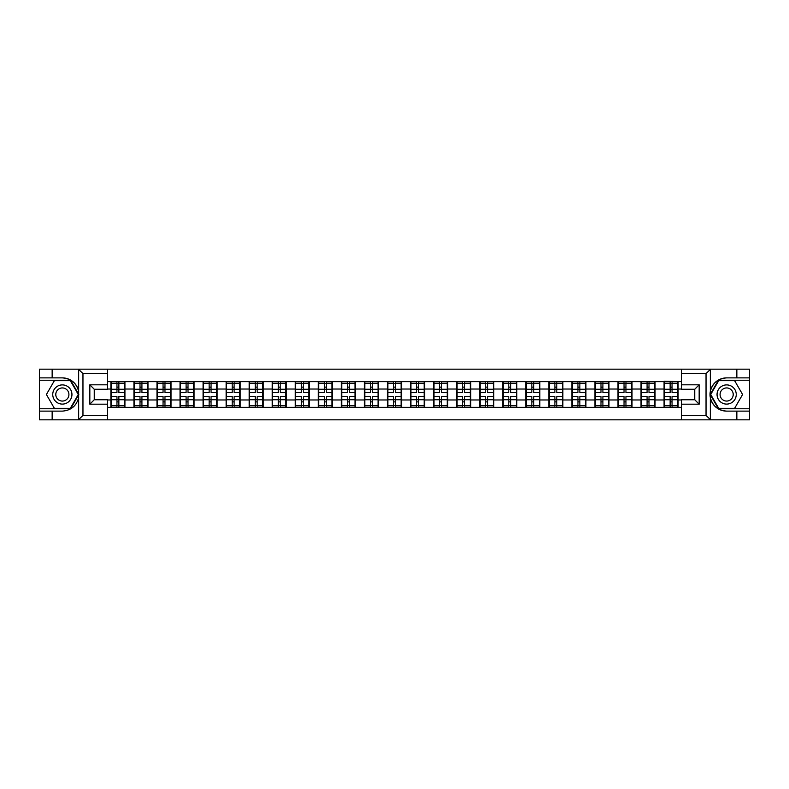 <?xml version="1.0" encoding="UTF-8"?>
<svg xmlns="http://www.w3.org/2000/svg" width="789" height="789" viewBox="0 0 789 789"><rect width="100%" height="100%" fill="white"/><g stroke="black" fill="none" stroke-linecap="round" stroke-linejoin="round"><path stroke-width="1.18" d="M705.524 419.837L749.55 419.837L749.55 380.239L718.414 380.239L710.189 394.5L718.414 408.761L749.55 408.761M107.56 419.837L681.44 419.837L681.44 399.747L694.734 399.747L694.734 389.253L681.44 389.253L681.44 369.163L107.56 369.163L107.56 389.253L94.266 389.253L94.266 399.747L107.56 399.747L107.56 419.837L78.397 419.837L82.963 415.408L107.56 415.408M78.397 419.837L39.45 419.837L39.45 411.118L52.153 411.118L52.153 419.837L83.476 419.837M681.44 381.649L664.072 381.205L664.072 389.036L655.057 389.036L655.057 399.964L664.072 399.964L664.072 389.036M681.44 407.351L107.56 407.351M107.56 381.649L110.884 381.649L110.884 389.036L107.56 389.036M664.072 381.649L110.884 381.649M664.072 399.964L664.072 407.351M655.057 399.964L655.057 407.351M655.057 381.649L655.057 389.036M632.009 399.964L641.023 399.964L641.023 389.036L632.009 389.036L632.009 407.351M641.023 399.964L641.023 407.351M641.023 381.649L641.023 389.036M632.009 381.649L632.009 389.036M608.96 399.964L617.974 399.964L617.974 389.036L608.96 389.036L608.96 407.351M617.974 399.964L617.974 407.351M617.974 381.649L617.974 389.036M608.96 381.649L608.96 389.036M585.911 399.964L594.926 399.964L594.926 389.036L585.911 389.036L585.911 407.351M594.926 399.964L594.926 407.351M594.926 381.649L594.926 389.036M585.911 381.649L585.911 389.036M562.863 399.964L571.877 399.964L571.877 389.036L562.863 389.036L562.863 407.351M571.877 399.964L571.877 407.351M571.877 381.649L571.877 389.036M562.863 381.649L562.863 389.036M539.814 399.964L548.828 399.964L548.828 389.036L539.814 389.036L539.814 407.351M548.828 399.964L548.828 407.351M548.828 381.649L548.828 389.036M539.814 381.649L539.814 389.036M516.765 399.964L525.78 399.964L525.78 389.036L516.765 389.036L516.765 407.351M525.78 399.964L525.78 407.351M525.78 381.649L525.78 389.036M516.765 381.649L516.765 389.036M493.717 399.964L502.731 399.964L502.731 389.036L493.717 389.036L493.717 407.351M502.731 399.964L502.731 407.351M502.731 381.649L502.731 389.036M493.717 381.649L493.717 389.036M470.668 399.964L479.682 399.964L479.682 389.036L470.668 389.036L470.668 407.351M479.682 399.964L479.682 407.351M479.682 381.649L479.682 389.036M470.668 381.649L470.668 389.036M447.619 399.964L456.634 399.964L456.634 389.036L447.619 389.036L447.619 407.351M456.634 399.964L456.634 407.351M456.634 381.649L456.634 389.036M447.619 381.649L447.619 389.036M424.571 399.964L433.585 399.964L433.585 389.036L424.571 389.036L424.571 407.351M433.585 399.964L433.585 407.351M433.585 381.649L433.585 389.036M424.571 381.649L424.571 389.036M401.522 399.964L410.527 399.964L410.527 389.036L401.522 389.036L401.522 407.351M410.527 399.964L410.527 407.351M410.527 381.649L410.527 389.036M401.522 381.649L401.522 389.036M378.473 399.964L387.478 399.964L387.478 389.036L378.473 389.036L378.473 407.351M387.478 399.964L387.478 407.351M387.478 381.649L387.478 389.036M378.473 381.649L378.473 389.036M355.415 399.964L364.429 399.964L364.429 389.036L355.415 389.036L355.415 407.351M364.429 399.964L364.429 407.351M364.429 381.649L364.429 389.036M355.415 381.649L355.415 389.036M332.366 399.964L341.381 399.964L341.381 389.036L332.366 389.036L332.366 407.351M341.381 399.964L341.381 407.351M341.381 381.649L341.381 389.036M332.366 381.649L332.366 389.036M309.318 399.964L318.332 399.964L318.332 389.036L309.318 389.036L309.318 407.351M318.332 399.964L318.332 407.351M318.332 381.649L318.332 389.036M309.318 381.649L309.318 389.036M286.269 399.964L295.283 399.964L295.283 389.036L286.269 389.036L286.269 407.351M295.283 399.964L295.283 407.351M295.283 381.649L295.283 389.036M286.269 381.649L286.269 389.036M263.22 399.964L272.235 399.964L272.235 389.036L263.22 389.036L263.22 407.351M272.235 399.964L272.235 407.351M272.235 381.649L272.235 389.036M263.22 381.649L263.22 389.036M240.172 399.964L249.186 399.964L249.186 389.036L240.172 389.036L240.172 407.351M249.186 399.964L249.186 407.351M249.186 381.649L249.186 389.036M240.172 381.649L240.172 389.036M217.123 399.964L226.137 399.964L226.137 389.036L217.123 389.036L217.123 407.351M226.137 399.964L226.137 407.351M226.137 381.649L226.137 389.036M217.123 381.649L217.123 389.036M194.074 399.964L203.089 399.964L203.089 389.036L194.074 389.036L194.074 407.351M203.089 399.964L203.089 407.351M203.089 381.649L203.089 389.036M194.074 381.649L194.074 389.036M171.026 399.964L180.04 399.964L180.04 389.036L171.026 389.036L171.026 407.351M180.04 399.964L180.04 407.351M180.04 381.649L180.04 389.036M171.026 381.649L171.026 389.036M147.977 399.964L156.991 399.964L156.991 389.036L147.977 389.036L147.977 407.351M156.991 399.964L156.991 407.351M156.991 381.649L156.991 389.036M147.977 381.649L147.977 389.036M124.928 399.964L133.943 399.964L133.943 389.036L124.928 389.036L124.928 407.351M133.943 399.964L133.943 407.351M133.943 381.649L133.943 389.036M124.928 381.649L124.928 389.036M107.56 399.964L110.884 399.964L110.884 389.036M110.884 399.964L110.884 407.351M83.476 369.163L39.45 369.163L39.45 408.761L70.586 408.761L78.811 394.5L70.586 380.239L39.45 380.239M681.44 389.036L678.116 389.036L678.116 399.964L681.44 399.964M678.116 399.964L678.116 407.351M678.116 381.649L678.116 389.036M111.259 389.263L116.95 389.263L116.95 381.57L111.259 381.57L111.259 396.492L116.95 396.492L116.95 399.737L118.863 399.727L118.863 396.492L124.554 396.492L124.554 381.57L118.863 381.57L118.863 383.198L124.554 383.198M116.95 387.123L118.863 387.123M118.863 383.415L116.95 383.415M111.259 392.508L116.95 392.508L116.95 389.263L118.863 389.273L118.863 392.508L124.554 392.508M111.259 383.198L116.95 383.198M116.95 405.585L118.863 405.585M116.95 401.877L118.863 401.877M111.259 407.43L116.95 407.43L116.95 405.802L111.259 405.802L111.259 407.43M111.259 396.492L111.259 399.737L116.95 399.737L116.95 405.802M111.259 399.737L111.259 405.802M124.554 396.492L124.554 407.43L118.863 407.43L118.863 405.802L124.554 405.802M124.554 399.737L118.863 399.737L118.863 405.802M124.554 389.263L118.863 389.263L118.863 383.198M134.308 389.263L139.998 389.263L139.998 381.57L134.308 381.57L134.308 396.492L139.998 396.492L139.998 399.737L141.921 399.727L141.921 396.492L147.602 396.492L147.602 381.57L141.921 381.57L141.921 383.198L147.602 383.198M139.998 387.123L141.921 387.123M141.921 383.415L139.998 383.415M134.308 392.508L139.998 392.508L139.998 389.263L141.921 389.273L141.921 392.508L147.602 392.508M134.308 383.198L139.998 383.198M139.998 405.585L141.921 405.585M139.998 401.877L141.921 401.877M134.308 407.43L139.998 407.43L139.998 405.802L134.308 405.802L134.308 407.43M134.308 396.492L134.308 399.737L139.998 399.737L139.998 405.802M134.308 399.737L134.308 405.802M147.602 396.492L147.602 407.43L141.921 407.43L141.921 405.802L147.602 405.802M147.602 399.737L141.921 399.737L141.921 405.802M147.602 389.263L141.921 389.263L141.921 383.198M157.356 389.263L163.047 389.263L163.047 381.57L157.356 381.57L157.356 396.492L163.047 396.492L163.047 399.737L164.97 399.727L164.97 396.492L170.651 396.492L170.651 381.57L164.97 381.57L164.97 383.198L170.651 383.198M163.047 387.123L164.97 387.123M164.97 383.415L163.047 383.415M157.356 392.508L163.047 392.508L163.047 389.263L164.97 389.273L164.97 392.508L170.651 392.508M157.356 383.198L163.047 383.198M163.047 405.585L164.97 405.585M163.047 401.877L164.97 401.877M157.356 407.43L163.047 407.43L163.047 405.802L157.356 405.802L157.356 407.43M157.356 396.492L157.356 399.737L163.047 399.737L163.047 405.802M157.356 399.737L157.356 405.802M170.651 396.492L170.651 407.43L164.97 407.43L164.97 405.802L170.651 405.802M170.651 399.737L164.97 399.737L164.97 405.802M170.651 389.263L164.97 389.263L164.97 383.198M180.405 389.263L186.096 389.263L186.096 381.57L180.405 381.57L180.405 396.492L186.096 396.492L186.096 399.737L188.019 399.727L188.019 396.492L193.7 396.492L193.7 381.57L188.019 381.57L188.019 383.198L193.7 383.198M186.096 387.123L188.019 387.123M188.019 383.415L186.096 383.415M180.405 392.508L186.096 392.508L186.096 389.263L188.019 389.273L188.019 392.508L193.7 392.508M180.405 383.198L186.096 383.198M186.096 405.585L188.019 405.585M186.096 401.877L188.019 401.877M180.405 407.43L186.096 407.43L186.096 405.802L180.405 405.802L180.405 407.43M180.405 396.492L180.405 399.737L186.096 399.737L186.096 405.802M180.405 399.737L180.405 405.802M193.7 396.492L193.7 407.43L188.019 407.43L188.019 405.802L193.7 405.802M193.7 399.737L188.019 399.737L188.019 405.802M193.7 389.263L188.019 389.263L188.019 383.198M203.454 389.263L209.144 389.263L209.144 381.57L203.454 381.57L203.454 396.492L209.144 396.492L209.144 399.737L211.067 399.727L211.067 396.492L216.758 396.492L216.758 381.57L211.067 381.57L211.067 383.198L216.758 383.198M209.144 387.123L211.067 387.123M211.067 383.415L209.144 383.415M203.454 392.508L209.144 392.508L209.144 389.263L211.067 389.273L211.067 392.508L216.758 392.508M203.454 383.198L209.144 383.198M209.144 405.585L211.067 405.585M209.144 401.877L211.067 401.877M203.454 407.43L209.144 407.43L209.144 405.802L203.454 405.802L203.454 407.43M203.454 396.492L203.454 399.737L209.144 399.737L209.144 405.802M203.454 399.737L203.454 405.802M216.758 396.492L216.758 407.43L211.067 407.43L211.067 405.802L216.758 405.802M216.758 399.737L211.067 399.737L211.067 405.802M216.758 389.263L211.067 389.263L211.067 383.198M226.502 389.263L232.193 389.263L232.193 381.57L226.502 381.57L226.502 396.492L232.193 396.492L232.193 399.737L234.116 399.727L234.116 396.492L239.807 396.492L239.807 381.57L234.116 381.57L234.116 383.198L239.807 383.198M232.193 387.123L234.116 387.123M234.116 383.415L232.193 383.415M226.502 392.508L232.193 392.508L232.193 389.263L234.116 389.273L234.116 392.508L239.807 392.508M226.502 383.198L232.193 383.198M232.193 405.585L234.116 405.585M232.193 401.877L234.116 401.877M226.502 407.43L232.193 407.43L232.193 405.802L226.502 405.802L226.502 407.43M226.502 396.492L226.502 399.737L232.193 399.737L232.193 405.802M226.502 399.737L226.502 405.802M239.807 396.492L239.807 407.43L234.116 407.43L234.116 405.802L239.807 405.802M239.807 399.737L234.116 399.737L234.116 405.802M239.807 389.263L234.116 389.263L234.116 383.198M57.548 402.814A9.606 9.606 0 0 0 70.665 399.303A9.606 9.606 0 0 0 67.154 386.186A9.606 9.606 0 0 0 54.037 389.697A9.606 9.606 0 0 0 57.548 402.814M59.067 400.191A6.578 6.578 0 0 0 68.041 397.784A6.578 6.578 0 0 0 65.635 388.809A6.578 6.578 0 0 0 56.66 391.216A6.578 6.578 0 0 0 59.067 400.191M54.372 380.683L70.329 380.683L78.308 394.5L70.329 408.317L54.372 408.317L46.403 394.5L54.372 380.683M721.846 402.814A9.606 9.606 0 0 0 734.963 399.303A9.606 9.606 0 0 0 731.452 386.186A9.606 9.606 0 0 0 718.335 389.697A9.606 9.606 0 0 0 721.846 402.814M723.365 400.191A6.578 6.578 0 0 0 732.34 397.784A6.578 6.578 0 0 0 729.933 388.809A6.578 6.578 0 0 0 720.959 391.216A6.578 6.578 0 0 0 723.365 400.191M718.671 380.683L734.628 380.683L742.597 394.5L734.628 408.317L718.671 408.317L710.692 394.5L718.671 380.683M52.153 411.118L62.351 411.118C70.931 410.477 76.365 406.01 78.663 397.715L78.663 391.285C76.365 382.99 70.931 378.523 62.351 377.882L39.45 377.882M39.45 411.118L39.45 408.761M107.56 373.591L82.963 373.591L78.397 369.163L52.153 369.163L52.153 377.882M78.397 369.163L107.56 369.163M62.351 377.882A16.618 16.618 0 0 1 78.663 391.285L78.663 369.291M94.266 389.253L89.838 384.825L107.56 384.825M107.56 404.175L89.838 404.175L94.266 399.747M681.44 369.163L710.603 369.163L706.037 373.591L681.44 373.591M736.847 377.882L736.847 369.163L749.55 369.163L749.55 377.882L726.649 377.882C718.069 378.523 712.635 382.99 710.337 391.285L710.337 397.715C712.635 406.01 718.069 410.477 726.649 411.118L749.55 411.118M710.603 369.163L736.847 369.163M749.55 377.882L749.55 380.239M681.44 415.408L706.037 415.408L710.603 419.837L736.847 419.837L736.847 411.118M710.603 419.837L681.44 419.837M726.649 411.118A16.618 16.618 0 0 1 710.031 394.5A16.618 16.618 0 0 1 726.649 377.882M694.734 399.747L699.162 404.175L681.44 404.175M681.44 384.825L699.162 384.825L694.734 389.253M249.551 389.263L255.242 389.263L255.242 381.57L249.551 381.57L249.551 396.492L255.242 396.492L255.242 399.737L257.165 399.727L257.165 396.492L262.855 396.492L262.855 381.57L257.165 381.57L257.165 383.198L262.855 383.198M255.242 387.123L257.165 387.123M257.165 383.415L255.242 383.415M249.551 392.508L255.242 392.508L255.242 389.263L257.165 389.273L257.165 392.508L262.855 392.508M249.551 383.198L255.242 383.198M255.242 405.585L257.165 405.585M255.242 401.877L257.165 401.877M249.551 407.43L255.242 407.43L255.242 405.802L249.551 405.802L249.551 407.43M249.551 396.492L249.551 399.737L255.242 399.737L255.242 405.802M249.551 399.737L249.551 405.802M262.855 396.492L262.855 407.43L257.165 407.43L257.165 405.802L262.855 405.802M262.855 399.737L257.165 399.737L257.165 405.802M262.855 389.263L257.165 389.263L257.165 383.198M272.599 389.263L278.29 389.263L278.29 381.57L272.599 381.57L272.599 396.492L278.29 396.492L278.29 399.737L280.213 399.727L280.213 396.492L285.904 396.492L285.904 381.57L280.213 381.57L280.213 383.198L285.904 383.198M278.29 387.123L280.213 387.123M280.213 383.415L278.29 383.415M272.599 392.508L278.29 392.508L278.29 389.263L280.213 389.273L280.213 392.508L285.904 392.508M272.599 383.198L278.29 383.198M278.29 405.585L280.213 405.585M278.29 401.877L280.213 401.877M272.599 407.43L278.29 407.43L278.29 405.802L272.599 405.802L272.599 407.43M272.599 396.492L272.599 399.737L278.29 399.737L278.29 405.802M272.599 399.737L272.599 405.802M285.904 396.492L285.904 407.43L280.213 407.43L280.213 405.802L285.904 405.802M285.904 399.737L280.213 399.737L280.213 405.802M285.904 389.263L280.213 389.263L280.213 383.198M295.658 389.263L301.339 389.263L301.339 381.57L295.658 381.57L295.658 396.492L301.339 396.492L301.339 399.737L303.262 399.727L303.262 396.492L308.953 396.492L308.953 381.57L303.262 381.57L303.262 383.198L308.953 383.198M301.339 387.123L303.262 387.123M303.262 383.415L301.339 383.415M295.658 392.508L301.339 392.508L301.339 389.263L303.262 389.273L303.262 392.508L308.953 392.508M295.658 383.198L301.339 383.198M301.339 405.585L303.262 405.585M301.339 401.877L303.262 401.877M295.658 407.43L301.339 407.43L301.339 405.802L295.658 405.802L295.658 407.43M295.658 396.492L295.658 399.737L301.339 399.737L301.339 405.802M295.658 399.737L295.658 405.802M308.953 396.492L308.953 407.43L303.262 407.43L303.262 405.802L308.953 405.802M308.953 399.737L303.262 399.737L303.262 405.802M308.953 389.263L303.262 389.263L303.262 383.198M318.707 389.263L324.387 389.263L324.387 381.57L318.707 381.57L318.707 396.492L324.387 396.492L324.387 399.737L326.311 399.727L326.311 396.492L332.001 396.492L332.001 381.57L326.311 381.57L326.311 383.198L332.001 383.198M324.387 387.123L326.311 387.123M326.311 383.415L324.387 383.415M318.707 392.508L324.387 392.508L324.387 389.263L326.311 389.273L326.311 392.508L332.001 392.508M318.707 383.198L324.387 383.198M324.387 405.585L326.311 405.585M324.387 401.877L326.311 401.877M318.707 407.43L324.387 407.43L324.387 405.802L318.707 405.802L318.707 407.43M318.707 396.492L318.707 399.737L324.387 399.737L324.387 405.802M318.707 399.737L318.707 405.802M332.001 396.492L332.001 407.43L326.311 407.43L326.311 405.802L332.001 405.802M332.001 399.737L326.311 399.737L326.311 405.802M332.001 389.263L326.311 389.263L326.311 383.198M341.755 389.263L347.436 389.263L347.436 381.57L341.755 381.57L341.755 396.492L347.436 396.492L347.436 399.737L349.359 399.727L349.359 396.492L355.05 396.492L355.05 381.57L349.359 381.57L349.359 383.198L355.05 383.198M347.436 387.123L349.359 387.123M349.359 383.415L347.436 383.415M341.755 392.508L347.436 392.508L347.436 389.263L349.359 389.273L349.359 392.508L355.05 392.508M341.755 383.198L347.436 383.198M347.436 405.585L349.359 405.585M347.436 401.877L349.359 401.877M341.755 407.43L347.436 407.43L347.436 405.802L341.755 405.802L341.755 407.43M341.755 396.492L341.755 399.737L347.436 399.737L347.436 405.802M341.755 399.737L341.755 405.802M355.05 396.492L355.05 407.43L349.359 407.43L349.359 405.802L355.05 405.802M355.05 399.737L349.359 399.737L349.359 405.802M355.05 389.263L349.359 389.263L349.359 383.198M364.804 389.263L370.495 389.263L370.495 381.57L364.804 381.57L364.804 396.492L370.495 396.492L370.495 399.737L372.408 399.727L372.408 396.492L378.099 396.492L378.099 381.57L372.408 381.57L372.408 383.198L378.099 383.198M370.495 387.123L372.408 387.123M372.408 383.415L370.495 383.415M364.804 392.508L370.495 392.508L370.495 389.263L372.408 389.273L372.408 392.508L378.099 392.508M364.804 383.198L370.495 383.198M370.495 405.585L372.408 405.585M370.495 401.877L372.408 401.877M364.804 407.43L370.495 407.43L370.495 405.802L364.804 405.802L364.804 407.43M364.804 396.492L364.804 399.737L370.495 399.737L370.495 405.802M364.804 399.737L364.804 405.802M378.099 396.492L378.099 407.43L372.408 407.43L372.408 405.802L378.099 405.802M378.099 399.737L372.408 399.737L372.408 405.802M378.099 389.263L372.408 389.263L372.408 383.198M387.853 389.263L393.543 389.263L393.543 381.57L387.853 381.57L387.853 396.492L393.543 396.492L393.543 399.737L395.457 399.727L395.457 396.492L401.147 396.492L401.147 381.57L395.457 381.57L395.457 383.198L401.147 383.198M393.543 387.123L395.457 387.123M395.457 383.415L393.543 383.415M387.853 392.508L393.543 392.508L393.543 389.263L395.457 389.273L395.457 392.508L401.147 392.508M387.853 383.198L393.543 383.198M393.543 405.585L395.457 405.585M393.543 401.877L395.457 401.877M387.853 407.43L393.543 407.43L393.543 405.802L387.853 405.802L387.853 407.43M387.853 396.492L387.853 399.737L393.543 399.737L393.543 405.802M387.853 399.737L387.853 405.802M401.147 396.492L401.147 407.43L395.457 407.43L395.457 405.802L401.147 405.802M401.147 399.737L395.457 399.737L395.457 405.802M401.147 389.263L395.457 389.263L395.457 383.198M410.901 389.263L416.592 389.263L416.592 381.57L410.901 381.57L410.901 396.492L416.592 396.492L416.592 399.737L418.505 399.727L418.505 396.492L424.196 396.492L424.196 381.57L418.505 381.57L418.505 383.198L424.196 383.198M416.592 387.123L418.505 387.123M418.505 383.415L416.592 383.415M410.901 392.508L416.592 392.508L416.592 389.263L418.505 389.273L418.505 392.508L424.196 392.508M410.901 383.198L416.592 383.198M416.592 405.585L418.505 405.585M416.592 401.877L418.505 401.877M410.901 407.43L416.592 407.43L416.592 405.802L410.901 405.802L410.901 407.43M410.901 396.492L410.901 399.737L416.592 399.737L416.592 405.802M410.901 399.737L410.901 405.802M424.196 396.492L424.196 407.43L418.505 407.43L418.505 405.802L424.196 405.802M424.196 399.737L418.505 399.737L418.505 405.802M424.196 389.263L418.505 389.263L418.505 383.198M433.95 389.263L439.641 389.263L439.641 381.57L433.95 381.57L433.95 396.492L439.641 396.492L439.641 399.737L441.564 399.727L441.564 396.492L447.245 396.492L447.245 381.57L441.564 381.57L441.564 383.198L447.245 383.198M439.641 387.123L441.564 387.123M441.564 383.415L439.641 383.415M433.95 392.508L439.641 392.508L439.641 389.263L441.564 389.273L441.564 392.508L447.245 392.508M433.95 383.198L439.641 383.198M439.641 405.585L441.564 405.585M439.641 401.877L441.564 401.877M433.95 407.43L439.641 407.43L439.641 405.802L433.95 405.802L433.95 407.43M433.95 396.492L433.95 399.737L439.641 399.737L439.641 405.802M433.95 399.737L433.95 405.802M447.245 396.492L447.245 407.43L441.564 407.43L441.564 405.802L447.245 405.802M447.245 399.737L441.564 399.737L441.564 405.802M447.245 389.263L441.564 389.263L441.564 383.198M456.999 389.263L462.689 389.263L462.689 381.57L456.999 381.57L456.999 396.492L462.689 396.492L462.689 399.737L464.613 399.727L464.613 396.492L470.293 396.492L470.293 381.57L464.613 381.57L464.613 383.198L470.293 383.198M462.689 387.123L464.613 387.123M464.613 383.415L462.689 383.415M456.999 392.508L462.689 392.508L462.689 389.263L464.613 389.273L464.613 392.508L470.293 392.508M456.999 383.198L462.689 383.198M462.689 405.585L464.613 405.585M462.689 401.877L464.613 401.877M456.999 407.43L462.689 407.43L462.689 405.802L456.999 405.802L456.999 407.43M456.999 396.492L456.999 399.737L462.689 399.737L462.689 405.802M456.999 399.737L456.999 405.802M470.293 396.492L470.293 407.43L464.613 407.43L464.613 405.802L470.293 405.802M470.293 399.737L464.613 399.737L464.613 405.802M470.293 389.263L464.613 389.263L464.613 383.198M480.047 389.263L485.738 389.263L485.738 381.57L480.047 381.57L480.047 396.492L485.738 396.492L485.738 399.737L487.661 399.727L487.661 396.492L493.342 396.492L493.342 381.57L487.661 381.57L487.661 383.198L493.342 383.198M485.738 387.123L487.661 387.123M487.661 383.415L485.738 383.415M480.047 392.508L485.738 392.508L485.738 389.263L487.661 389.273L487.661 392.508L493.342 392.508M480.047 383.198L485.738 383.198M485.738 405.585L487.661 405.585M485.738 401.877L487.661 401.877M480.047 407.43L485.738 407.43L485.738 405.802L480.047 405.802L480.047 407.43M480.047 396.492L480.047 399.737L485.738 399.737L485.738 405.802M480.047 399.737L480.047 405.802M493.342 396.492L493.342 407.43L487.661 407.43L487.661 405.802L493.342 405.802M493.342 399.737L487.661 399.737L487.661 405.802M493.342 389.263L487.661 389.263L487.661 383.198M503.096 389.263L508.787 389.263L508.787 381.57L503.096 381.57L503.096 396.492L508.787 396.492L508.787 399.737L510.71 399.727L510.71 396.492L516.4 396.492L516.4 381.57L510.71 381.57L510.71 383.198L516.4 383.198M508.787 387.123L510.71 387.123M510.71 383.415L508.787 383.415M503.096 392.508L508.787 392.508L508.787 389.263L510.71 389.273L510.71 392.508L516.4 392.508M503.096 383.198L508.787 383.198M508.787 405.585L510.71 405.585M508.787 401.877L510.71 401.877M503.096 407.43L508.787 407.43L508.787 405.802L503.096 405.802L503.096 407.43M503.096 396.492L503.096 399.737L508.787 399.737L508.787 405.802M503.096 399.737L503.096 405.802M516.4 396.492L516.4 407.43L510.71 407.43L510.71 405.802L516.4 405.802M516.4 399.737L510.71 399.737L510.71 405.802M516.4 389.263L510.71 389.263L510.71 383.198M526.145 389.263L531.835 389.263L531.835 381.57L526.145 381.57L526.145 396.492L531.835 396.492L531.835 399.737L533.759 399.727L533.759 396.492L539.449 396.492L539.449 381.57L533.759 381.57L533.759 383.198L539.449 383.198M531.835 387.123L533.759 387.123M533.759 383.415L531.835 383.415M526.145 392.508L531.835 392.508L531.835 389.263L533.759 389.273L533.759 392.508L539.449 392.508M526.145 383.198L531.835 383.198M531.835 405.585L533.759 405.585M531.835 401.877L533.759 401.877M526.145 407.43L531.835 407.43L531.835 405.802L526.145 405.802L526.145 407.43M526.145 396.492L526.145 399.737L531.835 399.737L531.835 405.802M526.145 399.737L526.145 405.802M539.449 396.492L539.449 407.43L533.759 407.43L533.759 405.802L539.449 405.802M539.449 399.737L533.759 399.737L533.759 405.802M539.449 389.263L533.759 389.263L533.759 383.198M549.193 389.263L554.884 389.263L554.884 381.57L549.193 381.57L549.193 396.492L554.884 396.492L554.884 399.737L556.807 399.727L556.807 396.492L562.498 396.492L562.498 381.57L556.807 381.57L556.807 383.198L562.498 383.198M554.884 387.123L556.807 387.123M556.807 383.415L554.884 383.415M549.193 392.508L554.884 392.508L554.884 389.263L556.807 389.273L556.807 392.508L562.498 392.508M549.193 383.198L554.884 383.198M554.884 405.585L556.807 405.585M554.884 401.877L556.807 401.877M549.193 407.43L554.884 407.43L554.884 405.802L549.193 405.802L549.193 407.43M549.193 396.492L549.193 399.737L554.884 399.737L554.884 405.802M549.193 399.737L549.193 405.802M562.498 396.492L562.498 407.43L556.807 407.43L556.807 405.802L562.498 405.802M562.498 399.737L556.807 399.737L556.807 405.802M562.498 389.263L556.807 389.263L556.807 383.198M572.242 389.263L577.933 389.263L577.933 381.57L572.242 381.57L572.242 396.492L577.933 396.492L577.933 399.737L579.856 399.727L579.856 396.492L585.546 396.492L585.546 381.57L579.856 381.57L579.856 383.198L585.546 383.198M577.933 387.123L579.856 387.123M579.856 383.415L577.933 383.415M572.242 392.508L577.933 392.508L577.933 389.263L579.856 389.273L579.856 392.508L585.546 392.508M572.242 383.198L577.933 383.198M577.933 405.585L579.856 405.585M577.933 401.877L579.856 401.877M572.242 407.43L577.933 407.43L577.933 405.802L572.242 405.802L572.242 407.43M572.242 396.492L572.242 399.737L577.933 399.737L577.933 405.802M572.242 399.737L572.242 405.802M585.546 396.492L585.546 407.43L579.856 407.43L579.856 405.802L585.546 405.802M585.546 399.737L579.856 399.737L579.856 405.802M585.546 389.263L579.856 389.263L579.856 383.198M595.3 389.263L600.981 389.263L600.981 381.57L595.3 381.57L595.3 396.492L600.981 396.492L600.981 399.737L602.904 399.727L602.904 396.492L608.595 396.492L608.595 381.57L602.904 381.57L602.904 383.198L608.595 383.198M600.981 387.123L602.904 387.123M602.904 383.415L600.981 383.415M595.3 392.508L600.981 392.508L600.981 389.263L602.904 389.273L602.904 392.508L608.595 392.508M595.3 383.198L600.981 383.198M600.981 405.585L602.904 405.585M600.981 401.877L602.904 401.877M595.3 407.43L600.981 407.43L600.981 405.802L595.3 405.802L595.3 407.43M595.3 396.492L595.3 399.737L600.981 399.737L600.981 405.802M595.3 399.737L595.3 405.802M608.595 396.492L608.595 407.43L602.904 407.43L602.904 405.802L608.595 405.802M608.595 399.737L602.904 399.737L602.904 405.802M608.595 389.263L602.904 389.263L602.904 383.198M618.349 389.263L624.03 389.263L624.03 381.57L618.349 381.57L618.349 396.492L624.03 396.492L624.03 399.737L625.953 399.727L625.953 396.492L631.644 396.492L631.644 381.57L625.953 381.57L625.953 383.198L631.644 383.198M624.03 387.123L625.953 387.123M625.953 383.415L624.03 383.415M618.349 392.508L624.03 392.508L624.03 389.263L625.953 389.273L625.953 392.508L631.644 392.508M618.349 383.198L624.03 383.198M624.03 405.585L625.953 405.585M624.03 401.877L625.953 401.877M618.349 407.43L624.03 407.43L624.03 405.802L618.349 405.802L618.349 407.43M618.349 396.492L618.349 399.737L624.03 399.737L624.03 405.802M618.349 399.737L618.349 405.802M631.644 396.492L631.644 407.43L625.953 407.43L625.953 405.802L631.644 405.802M631.644 399.737L625.953 399.737L625.953 405.802M631.644 389.263L625.953 389.263L625.953 383.198M641.398 389.263L647.079 389.263L647.079 381.57L641.398 381.57L641.398 396.492L647.079 396.492L647.079 399.737L649.002 399.727L649.002 396.492L654.692 396.492L654.692 381.57L649.002 381.57L649.002 383.198L654.692 383.198M647.079 387.123L649.002 387.123M649.002 383.415L647.079 383.415M641.398 392.508L647.079 392.508L647.079 389.263L649.002 389.273L649.002 392.508L654.692 392.508M641.398 383.198L647.079 383.198M647.079 405.585L649.002 405.585M647.079 401.877L649.002 401.877M641.398 407.43L647.079 407.43L647.079 405.802L641.398 405.802L641.398 407.43M641.398 396.492L641.398 399.737L647.079 399.737L647.079 405.802M641.398 399.737L641.398 405.802M654.692 396.492L654.692 407.43L649.002 407.43L649.002 405.802L654.692 405.802M654.692 399.737L649.002 399.737L649.002 405.802M654.692 389.263L649.002 389.263L649.002 383.198M664.446 389.263L670.137 389.263L670.137 381.57L664.446 381.57L664.446 396.492L670.137 396.492L670.137 399.737L672.05 399.727L672.05 396.492L677.741 396.492L677.741 381.57L672.05 381.57L672.05 383.198L677.741 383.198M670.137 387.123L672.05 387.123M672.05 383.415L670.137 383.415M664.446 392.508L670.137 392.508L670.137 389.263L672.05 389.273L672.05 392.508L677.741 392.508M664.446 383.198L670.137 383.198M670.137 405.585L672.05 405.585M670.137 401.877L672.05 401.877M664.446 407.43L670.137 407.43L670.137 405.802L664.446 405.802L664.446 407.43M664.446 396.492L664.446 399.737L670.137 399.737L670.137 405.802M664.446 399.737L664.446 405.802M677.741 396.492L677.741 407.43L672.05 407.43L672.05 405.802L677.741 405.802M677.741 399.737L672.05 399.737L672.05 405.802M677.741 389.263L672.05 389.263L672.05 383.198M78.663 419.709L78.663 397.715M82.963 373.591L82.963 415.408M89.838 404.175L89.838 384.825M710.337 369.291L710.337 391.285M710.337 397.715L710.337 419.709M706.037 415.408L706.037 373.591M699.162 384.825L699.162 404.175"/></g></svg>
